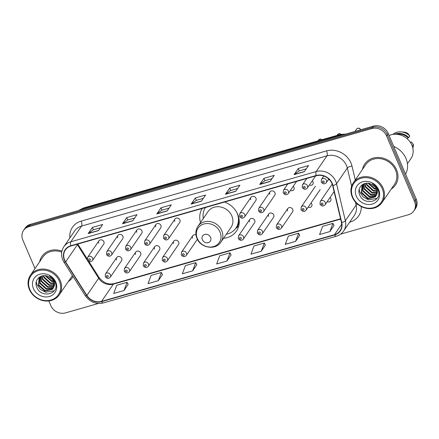 <?xml version="1.0" encoding="UTF-8"?>
<svg xmlns="http://www.w3.org/2000/svg" width="439" height="439" viewBox="0 0 439 439"><rect width="100%" height="100%" fill="white"/><g stroke="black" fill="none" stroke-linecap="round" stroke-linejoin="round"><path stroke-width="0.66" d="M223.544 238.278A20.529 18.004 -145.6 0 0 236.44 231.095A20.529 18.004 -145.6 0 0 237.686 214.292A20.529 18.004 -145.6 0 0 224.609 202.022M135.717 252.085L124.478 268.509A2.903 2.546 34.4 0 1 127.069 267.532A2.903 2.546 34.4 0 1 129.45 269.414A2.903 2.546 34.4 0 1 129.275 271.79L140.513 255.366A2.903 2.546 -145.6 0 0 140.689 252.99A2.903 2.546 -145.6 0 0 138.312 251.108A2.903 2.546 -145.6 0 0 135.717 252.085A2.903 2.546 -145.6 0 0 135.541 254.461M154.726 246.647L143.487 263.065A2.903 2.546 34.4 0 1 146.077 262.088A2.903 2.546 34.4 0 1 148.459 263.971A2.903 2.546 34.4 0 1 148.278 266.347L159.522 249.928A2.903 2.546 -145.6 0 0 159.697 247.547A2.903 2.546 -145.6 0 0 157.321 245.664A2.903 2.546 -145.6 0 0 154.726 246.647A2.903 2.546 -145.6 0 0 154.55 249.023M173.734 241.203L162.496 257.627A2.903 2.546 34.4 0 1 165.086 256.65A2.903 2.546 34.4 0 1 167.468 258.533A2.903 2.546 34.4 0 1 167.286 260.909L178.53 244.485A2.903 2.546 -145.6 0 0 178.706 242.108A2.903 2.546 -145.6 0 0 176.33 240.226A2.903 2.546 -145.6 0 0 173.734 241.203A2.903 2.546 -145.6 0 0 173.559 243.579M249.769 219.44L238.531 235.864A2.903 2.546 34.4 0 1 241.121 234.881A2.903 2.546 34.4 0 1 243.497 236.764A2.903 2.546 34.4 0 1 243.321 239.145L254.565 222.721A2.903 2.546 -145.6 0 0 254.741 220.345A2.903 2.546 -145.6 0 0 252.359 218.463A2.903 2.546 -145.6 0 0 249.769 219.44A2.903 2.546 -145.6 0 0 249.593 221.816M268.778 213.996L257.539 230.42A2.903 2.546 34.4 0 1 260.129 229.443A2.903 2.546 34.4 0 1 262.506 231.326A2.903 2.546 34.4 0 1 262.33 233.702L273.574 217.278A2.903 2.546 -145.6 0 0 273.749 214.901A2.903 2.546 -145.6 0 0 271.368 213.019A2.903 2.546 -145.6 0 0 268.778 213.996A2.903 2.546 -145.6 0 0 268.602 216.372M287.786 208.558L276.548 224.977A2.903 2.546 34.4 0 1 279.138 224A2.903 2.546 34.4 0 1 281.514 225.882A2.903 2.546 34.4 0 1 281.339 228.258L292.583 211.839A2.903 2.546 -145.6 0 0 292.758 209.458A2.903 2.546 -145.6 0 0 290.377 207.576A2.903 2.546 -145.6 0 0 287.786 208.558A2.903 2.546 -145.6 0 0 287.611 210.934M308.194 207.115A2.903 2.546 -145.6 0 0 311.591 206.396A2.903 2.546 -145.6 0 0 311.767 204.02A2.903 2.546 -145.6 0 0 311.031 202.972M327.203 201.671A2.903 2.546 -145.6 0 0 330.6 200.958A2.903 2.546 -145.6 0 0 330.776 198.576A2.903 2.546 -145.6 0 0 330.04 197.534M116.708 257.528L105.47 273.947A2.903 2.546 34.4 0 1 108.06 272.97A2.903 2.546 34.4 0 1 110.441 274.852A2.903 2.546 34.4 0 1 110.266 277.228L121.504 260.81A2.903 2.546 -145.6 0 0 121.68 258.428A2.903 2.546 -145.6 0 0 119.304 256.546A2.903 2.546 -145.6 0 0 116.708 257.528A2.903 2.546 -145.6 0 0 116.533 259.904M328.427 179.54A2.903 2.546 -145.6 0 0 329.596 179.842M309.418 184.978A2.903 2.546 -145.6 0 0 312.815 184.265A2.903 2.546 -145.6 0 0 312.991 181.883A2.903 2.546 -145.6 0 0 312.255 180.841M290.409 190.422A2.903 2.546 -145.6 0 0 293.806 189.703A2.903 2.546 -145.6 0 0 293.982 187.327A2.903 2.546 -145.6 0 0 293.247 186.279M270.001 191.865L258.763 208.289A2.903 2.546 34.4 0 1 261.353 207.307A2.903 2.546 34.4 0 1 263.729 209.189A2.903 2.546 34.4 0 1 263.554 211.571L274.798 195.146A2.903 2.546 -145.6 0 0 274.973 192.765A2.903 2.546 -145.6 0 0 272.592 190.888A2.903 2.546 -145.6 0 0 270.001 191.865A2.903 2.546 -145.6 0 0 269.826 194.241M250.993 197.303L239.754 213.727A2.903 2.546 34.4 0 1 242.344 212.75A2.903 2.546 34.4 0 1 244.726 214.633A2.903 2.546 34.4 0 1 244.545 217.009L255.789 200.585A2.903 2.546 -145.6 0 0 255.964 198.208A2.903 2.546 -145.6 0 0 253.588 196.326A2.903 2.546 -145.6 0 0 250.993 197.303A2.903 2.546 -145.6 0 0 250.817 199.685M136.941 229.954L125.702 246.372A2.903 2.546 34.4 0 1 128.292 245.396A2.903 2.546 34.4 0 1 130.674 247.278A2.903 2.546 34.4 0 1 130.498 249.654L141.737 233.235A2.903 2.546 -145.6 0 0 141.912 230.854A2.903 2.546 -145.6 0 0 139.536 228.971A2.903 2.546 -145.6 0 0 136.941 229.954A2.903 2.546 -145.6 0 0 136.765 232.33M117.932 235.392L106.693 251.816A2.903 2.546 34.4 0 1 109.284 250.839A2.903 2.546 34.4 0 1 111.665 252.721A2.903 2.546 34.4 0 1 111.49 255.097L122.728 238.673A2.903 2.546 -145.6 0 0 122.904 236.297A2.903 2.546 -145.6 0 0 120.527 234.415A2.903 2.546 -145.6 0 0 117.932 235.392A2.903 2.546 -145.6 0 0 117.756 237.768M155.949 224.51L144.711 240.934A2.903 2.546 34.4 0 1 147.301 239.957A2.903 2.546 34.4 0 1 149.683 241.84A2.903 2.546 34.4 0 1 149.507 244.216L160.745 227.792A2.903 2.546 -145.6 0 0 160.921 225.416A2.903 2.546 -145.6 0 0 158.545 223.533A2.903 2.546 -145.6 0 0 155.949 224.51A2.903 2.546 -145.6 0 0 155.774 226.886M174.958 219.066L163.72 235.491A2.903 2.546 34.4 0 1 166.31 234.514A2.903 2.546 34.4 0 1 168.691 236.396A2.903 2.546 34.4 0 1 168.51 238.772L179.754 222.353A2.903 2.546 -145.6 0 0 179.93 219.972A2.903 2.546 -145.6 0 0 177.554 218.09A2.903 2.546 -145.6 0 0 174.958 219.066A2.903 2.546 -145.6 0 0 174.782 221.448M98.923 240.835L87.685 257.259A2.903 2.546 34.4 0 1 90.275 256.277A2.903 2.546 34.4 0 1 92.656 258.159A2.903 2.546 34.4 0 1 92.481 260.541L103.719 244.117A2.903 2.546 -145.6 0 0 103.895 241.735A2.903 2.546 -145.6 0 0 101.519 239.859A2.903 2.546 -145.6 0 0 98.923 240.835A2.903 2.546 -145.6 0 0 98.748 243.211M202.214 208.432A20.529 18.004 -145.6 0 0 200.53 222.529M196.003 234.986A2.903 2.546 -145.6 0 0 192.743 235.759A2.903 2.546 -145.6 0 0 192.567 238.141M340.598 234.146L408.583 214.682A11.617 10.19 -145.6 0 0 413.801 210.994L415.481 208.536A11.617 10.19 -145.6 0 0 416.188 199.026L388.197 133.407A11.617 10.19 -145.6 0 0 373.529 126.097L30.417 224.318A11.617 10.19 -145.6 0 0 25.199 228.006L24.359 229.235A11.617 10.19 -145.6 0 1 29.572 225.542A11.617 10.19 -145.6 0 0 24.359 229.235L23.519 230.464A11.617 10.19 -145.6 0 0 22.812 239.974L34.999 268.547M413.801 210.994A11.617 10.19 -145.6 0 0 414.504 201.485L386.518 135.865A11.617 10.19 -145.6 0 0 371.849 128.556L372.689 127.326L29.572 225.542L372.689 127.326A11.617 10.19 -145.6 0 1 387.357 134.636A11.617 10.19 -145.6 0 0 372.689 127.326L373.529 126.097M414.504 201.485L415.343 200.255L387.357 134.636L415.343 200.255A11.617 10.19 -145.6 0 1 414.641 209.765A11.617 10.19 -145.6 0 0 415.343 200.255L416.188 199.026M68.402 281.465A18.592 16.309 -145.6 0 0 72.567 277.437A18.592 16.309 -145.6 0 0 73.11 276.581A18.592 16.309 -145.6 0 1 72.567 277.437A18.592 16.309 -145.6 0 1 68.402 281.465M391.275 189.044A18.592 16.309 -145.6 0 0 395.435 185.017A18.592 16.309 -145.6 0 0 396.565 169.805A18.592 16.309 -145.6 0 0 381.337 157.76A18.592 16.309 -145.6 0 0 364.754 164.016A18.592 16.309 -145.6 0 0 362.51 169.355A18.592 16.309 -145.6 0 1 364.754 164.016L364.754 164.016A18.592 16.309 -145.6 0 1 381.337 157.76A18.592 16.309 -145.6 0 1 396.565 169.805A18.592 16.309 -145.6 0 1 395.435 185.017A18.592 16.309 -145.6 0 1 391.275 189.044M64.643 260.08A12.396 10.871 34.4 0 1 65.395 249.939A12.396 10.871 34.4 0 1 70.959 246.005L316.354 175.759A12.396 10.871 34.4 0 1 332.641 185.499L341.443 222.557A12.396 10.871 34.4 0 1 340.044 230.755A12.396 10.871 34.4 0 1 334.485 234.689L101.574 301.363A12.396 10.871 34.4 0 1 86.906 295.42L65.62 261.935A12.396 10.871 34.4 0 1 64.643 260.08M64.368 260.162A12.704 11.145 -145.6 0 0 65.367 262.061L86.659 295.546A12.704 11.145 -145.6 0 0 101.694 301.637L334.6 234.964A12.704 11.145 -145.6 0 0 341.734 222.529L332.932 185.472A12.704 11.145 -145.6 0 0 316.234 175.485L70.838 245.73A12.704 11.145 -145.6 0 0 64.368 260.162M304.342 171.698L308.546 165.558L298.251 168.505L294.048 174.645L304.342 171.698M306.274 168.878L299.233 170.892L294.212 174.475A3.1 1.202 74 0 0 294.048 174.645M299.266 170.886L298.251 168.505M270.029 181.521L274.232 175.381L263.938 178.327L259.734 184.468L270.029 181.521M271.96 178.7L264.92 180.714L259.899 184.292A3.1 1.202 74 0 0 259.734 184.468M264.953 180.703L263.938 178.327M235.721 191.344L239.919 185.203L229.63 188.15L225.426 194.29L235.721 191.344M237.647 188.523L230.612 190.537L225.591 194.115A3.1 1.202 74 0 0 225.426 194.29M230.64 190.526L229.63 188.15M98.473 230.629L102.677 224.488L92.382 227.435L88.179 233.575L98.473 230.629M100.405 227.808L93.364 229.822L88.343 233.4A3.1 1.202 74 0 0 88.179 233.575M93.397 229.811L92.382 227.435M132.787 220.806L136.984 214.666L126.695 217.612L122.492 223.753L132.787 220.806M134.713 217.985L127.678 219.999L122.657 223.583A3.1 1.202 74 0 0 122.492 223.753M127.705 219.994L126.695 217.612M167.094 210.983L171.298 204.843L161.003 207.79L156.8 213.93L167.094 210.983M169.026 208.163L161.986 210.177L156.964 213.76A3.1 1.202 74 0 0 156.8 213.93M162.018 210.171L161.003 207.79M201.408 201.161L205.611 195.026L195.317 197.973L191.113 204.108L201.408 201.161M203.339 198.34L196.299 200.36L191.278 203.937A3.1 1.202 74 0 0 191.113 204.108M196.332 200.349L195.317 197.973M61.915 251.135A18.592 16.309 -145.6 0 0 41.881 256.436A18.592 16.309 -145.6 0 0 39.636 261.776A18.592 16.309 -145.6 0 1 41.881 256.436A18.592 16.309 -145.6 0 1 61.915 251.135M371.849 128.556L28.733 226.771A11.617 10.19 -145.6 0 0 23.519 230.464M48.817 300.94L50.803 305.593A11.617 10.19 -145.6 0 0 65.471 312.903L98.418 303.47M295.573 241.401L298.619 233.191L288.324 236.138L285.279 244.347L295.573 241.401L299.711 235.277M329.881 231.578L332.932 223.369L322.638 226.315L319.587 234.525L329.881 231.578L334.019 225.454M192.639 270.863L195.684 262.654L185.39 265.6L182.344 273.81L192.639 270.863L196.776 264.744M158.325 280.686L161.371 272.476L151.082 275.423L148.031 283.632L158.325 280.686L162.463 274.567M124.012 290.508L127.063 282.299L116.769 285.246L113.717 293.455L124.012 290.508L128.15 284.384M261.26 251.223L264.305 243.014L254.016 245.955L250.965 254.17L261.26 251.223L265.397 245.099M226.947 261.04L229.998 252.831L219.703 255.778L216.652 263.987L226.947 261.04L231.084 254.922M229.998 252.831L231.106 254.966M195.684 262.654L196.798 264.788M161.371 272.476L162.485 274.605M127.063 282.299L128.172 284.428M264.305 243.014L265.419 245.143M298.619 233.191L299.733 235.32M332.932 223.369L334.041 225.498M59.369 281.136A16.655 14.608 -145.6 0 0 38.347 270.66A16.655 14.608 -145.6 0 0 29.863 289.581A16.655 14.608 -145.6 0 0 50.886 300.051A16.655 14.608 -145.6 0 0 59.369 281.136M60.269 280.631A17.428 15.288 -145.6 0 0 45.991 269.337A17.428 15.288 -145.6 0 0 30.445 275.204A17.428 15.288 -145.6 0 0 29.386 289.471A17.428 15.288 -145.6 0 0 43.664 300.759A17.428 15.288 -145.6 0 0 59.21 294.893A17.428 15.288 -145.6 0 0 60.269 280.631M61.723 252.156A17.428 15.288 -145.6 0 0 42.841 257.095L30.445 275.204M51.857 279.127L48.213 276.51M53.487 281.75L51.61 281.448L45.168 275.714M53.245 281.212L51.945 280.96L45.755 275.785M53.997 283.589L50.276 283.396L43.763 277.492L43.285 275.725M53.92 283.16L50.611 282.908L44.098 277.004L43.702 275.692M54.085 285.125L48.943 285.345L42.429 279.44L41.848 276.005M54.096 284.763L49.272 284.856L42.764 278.952L42.177 275.922M53.904 286.469L47.604 287.293L41.096 281.388L40.728 276.411M53.97 286.151L47.939 286.804L41.431 280.9L40.981 276.307M53.514 287.655L46.271 289.241L39.762 283.336L39.905 276.905M53.629 287.375L46.605 288.758L40.097 282.848L40.103 276.724M53.739 287.046L53.426 281.602C52.384 279.286 50.661 277.591 48.257 276.532C41.271 273.08 33.748 279.95 36.602 286.777C40.668 299.173 60.083 294.125 55.292 282.568L55.062 281.981C53.953 279.456 52.153 277.475 49.673 276.032C51.945 277.558 53.459 279.478 54.227 281.789C54.831 283.731 54.672 285.482 53.739 287.046L52.471 289.296L44.937 291.194L38.429 285.284L39.159 277.827L40.064 276.746M53.103 288.445L45.272 290.706L38.764 284.801L39.334 277.585M33.43 288.56A12.627 11.079 -145.6 0 0 49.371 296.501A12.627 11.079 -145.6 0 0 55.802 282.156A12.627 11.079 -145.6 0 0 39.861 274.21A12.627 11.079 -145.6 0 0 33.43 288.56M59.21 294.893L71.606 276.784A17.428 15.288 -145.6 0 0 72.402 275.467M54.2 290.794L45.546 292.226L40.377 289.433L36.986 284.62L36.272 281.849M210.588 237.356A4.648 4.077 -145.6 0 0 204.722 234.431A4.648 4.077 -145.6 0 0 202.357 239.71A4.648 4.077 -145.6 0 0 208.223 242.635A4.648 4.077 -145.6 0 0 210.588 237.356M220.938 242.087L231.007 227.375A13.944 12.232 -145.6 0 0 231.852 215.966A13.944 12.232 -145.6 0 0 220.433 206.934A13.944 12.232 -145.6 0 0 207.993 211.625L197.923 226.337C195.564 230.014 195.234 233.998 196.946 238.284C200.596 248.09 215.73 250.587 220.938 242.087A13.944 12.232 -145.6 0 0 221.783 230.678A13.944 12.232 -145.6 0 0 210.363 221.646A13.944 12.232 -145.6 0 0 197.923 226.337M226.321 234.223A18.4 16.139 -145.6 0 0 235.941 228.05A18.4 16.139 -145.6 0 0 237.06 212.992A18.4 16.139 -145.6 0 0 236.967 212.783M205.414 207.515A18.4 16.139 -145.6 0 0 203.306 218.468M235.941 228.05L236.363 227.435A18.4 16.139 -145.6 0 0 238.849 217.953M238.706 226.123A20.139 17.664 34.4 0 1 238.229 226.513L235.507 228.653M382.243 188.715A16.655 14.608 -145.6 0 0 361.22 178.239A16.655 14.608 -145.6 0 0 352.736 197.16A16.655 14.608 -145.6 0 0 373.759 207.631A16.655 14.608 -145.6 0 0 382.243 188.715M383.137 188.21A17.428 15.288 -145.6 0 0 368.864 176.917A17.428 15.288 -145.6 0 0 353.313 182.783A17.428 15.288 -145.6 0 0 352.259 197.051A17.428 15.288 -145.6 0 0 366.532 208.338A17.428 15.288 -145.6 0 0 382.078 202.472A17.428 15.288 -145.6 0 0 383.137 188.21M382.078 202.472L394.48 184.364A17.428 15.288 -145.6 0 0 395.534 170.096A17.428 15.288 -145.6 0 0 381.261 158.808A17.428 15.288 -145.6 0 0 365.714 164.674L353.313 182.783M405.581 174.162A20.913 18.345 -145.6 0 0 405.976 158.468A20.913 18.345 -145.6 0 0 393.739 146.396M407.425 163.731L410.909 158.644A16.462 14.438 -145.6 0 0 411.908 145.172A16.462 14.438 -145.6 0 0 389.113 135.563M374.73 186.707L371.087 184.089M376.355 189.33L374.478 189.022L368.041 183.293M376.119 188.792L374.813 188.54L368.623 183.365M376.871 191.168L373.145 190.976L366.636 185.066L366.153 183.304M376.788 190.74L373.479 190.488L366.971 184.583L366.576 183.266M376.958 192.705L371.811 192.924L365.303 187.019L364.721 183.584M376.964 192.342L372.146 192.436L365.638 186.531L365.045 183.497M376.772 194.049L370.478 194.872L363.969 188.968L363.602 183.99M376.843 193.731L370.812 194.384L364.304 188.479L363.849 183.886M376.388 195.234L369.144 196.82L362.636 190.916L362.779 184.484M376.497 194.954L369.479 196.337L362.965 190.427L362.976 184.303M376.613 194.625L376.294 189.182C375.257 186.86 373.534 185.17 371.131 184.111C364.145 180.659 356.622 187.53 359.475 194.356C363.541 206.753 382.951 201.704 378.16 190.147L377.93 189.56C376.821 187.036 375.027 185.049 372.546 183.612C374.813 185.137 376.333 187.058 377.096 189.368C377.705 191.311 377.545 193.061 376.613 194.625L375.345 196.875L367.811 198.774L361.297 192.864L362.032 185.406L362.938 184.325M375.976 196.024L368.145 198.285L361.632 192.375L362.202 185.165M356.298 196.14A12.627 11.079 -145.6 0 0 372.239 204.08A12.627 11.079 -145.6 0 0 378.676 189.736A12.627 11.079 -145.6 0 0 362.735 181.79A12.627 11.079 -145.6 0 0 356.298 196.14M412.841 148.102A12.396 10.871 -145.6 0 0 413.456 144.585L411.436 141.956L410.322 142.274M413.456 144.585L412.292 146.154M412.402 146.478A12.396 10.871 -145.6 0 0 412.408 146.121M407.293 138.839L408.012 137.791A11.617 10.19 -145.6 0 0 396.872 134.296M408.012 137.791L408.764 137.577L409.812 136.041L407.793 133.412A7.748 6.794 -145.6 0 0 404.056 132.134L401.202 131.876A12.396 10.871 -145.6 0 0 392.867 134.433M409.812 136.041A12.396 10.871 -145.6 0 0 401.202 131.876M408.764 137.577A12.396 10.871 -145.6 0 0 394.54 134.252M377.074 198.373L368.414 199.805L363.251 197.012L359.859 192.2L359.146 189.428M343.956 134.564A15.491 13.587 -145.6 0 0 339.435 135.113L82.784 208.574A15.491 13.587 -145.6 0 0 78.833 210.457M82.148 209.507L82.784 208.574A7.748 3.007 -106 0 1 83.569 207.965L340.22 134.499A7.748 3.007 -106 0 0 339.435 135.113L338.798 136.041M30.417 224.318L28.733 226.771M388.197 133.407L386.518 135.865M69.9 237.872A19.365 16.989 34.4 0 1 81.149 221.124L326.545 150.879A3.874 1.504 -106 0 1 326.951 155.834L81.555 226.08A15.491 13.587 -145.6 0 0 74.603 230.996L63.847 246.713A15.491 13.587 34.4 0 1 70.8 241.796A3.874 1.504 74 0 0 70.838 245.73M326.545 150.879A19.365 16.989 34.4 0 1 350.991 163.061A19.365 16.989 34.4 0 1 351.996 166.101L355.277 179.919M332.932 185.472A3.874 1.339 -13.4 0 0 336.554 183.727L347.315 168.011A15.491 13.587 -145.6 0 0 346.508 165.574A15.491 13.587 -145.6 0 0 326.951 155.834L316.195 171.55A15.491 13.587 34.4 0 1 336.554 183.727L345.356 220.784A15.491 13.587 34.4 0 1 343.611 231.029L354.372 215.313A15.491 13.587 -145.6 0 0 356.117 205.068L355.381 201.984M63.847 246.713C61.24 250.779 60.878 255.185 62.777 259.932L63.984 262.226A3.874 0.818 -32.4 0 0 65.367 262.061M63.984 262.226L85.27 295.71C89.913 302.092 95.938 304.496 103.357 302.926A3.874 1.504 -106 0 1 101.694 301.637M334.6 234.964A3.874 1.504 74 0 0 336.269 236.259C339.369 235.342 341.816 233.603 343.611 231.029M341.734 222.529A3.874 1.339 -13.4 0 0 345.356 220.784L356.117 205.068A3.874 1.339 166.6 0 1 357.5 204.058M85.27 295.71A3.874 0.818 -32.4 0 0 86.659 295.546M316.234 175.485A3.874 1.504 -106 0 1 316.195 171.55L70.8 241.796L81.555 226.08A3.874 1.504 -106 0 0 81.149 221.124M361.264 206.549A19.365 16.989 34.4 0 1 349.927 222.118L349.663 222.194M351.634 186.196L347.315 168.011A3.874 1.339 166.6 0 1 351.996 166.101M334.485 234.689L341.701 224.142M77.088 244.249A12.396 10.871 -145.6 0 0 77.385 244.742L98.676 278.227A12.396 10.871 -145.6 0 0 113.344 284.17L340.626 219.11M65.62 261.935L77.385 244.742A6.969 1.465 147.6 0 0 77.692 244.073M86.906 295.42L98.676 278.227A6.969 1.465 147.6 0 0 98.929 277.294C103.138 282.782 108.181 284.889 114.047 283.621L340.543 218.787M101.574 301.363L113.344 284.17A6.969 2.711 -106 0 1 114.047 283.621M201.512 201.007L191.278 203.937M167.204 210.83L156.964 213.76M132.891 220.652L122.657 223.583M98.577 230.475L88.343 233.4M235.825 191.184L225.591 194.115M270.139 181.362L259.899 184.292M304.446 171.545L294.212 174.475M220.032 232.05A12.808 11.233 -145.6 0 0 203.866 223.994A12.808 11.233 -145.6 0 0 197.341 238.547A12.808 11.233 -145.6 0 0 213.508 246.603A12.808 11.233 -145.6 0 0 220.032 232.05M235.853 228.176A18.57 16.287 -145.6 0 0 239.255 222.123M88.7 259.91A0.966 0.851 -145.6 0 0 90.412 259.422A0.966 0.851 -145.6 0 0 88.7 259.91M107.709 254.472A0.966 0.851 -145.6 0 0 109.421 253.978A0.966 0.851 -145.6 0 0 107.709 254.472M126.717 249.028A0.966 0.851 -145.6 0 0 128.429 248.54A0.966 0.851 -145.6 0 0 126.717 249.028M145.726 243.585A0.966 0.851 -145.6 0 0 147.438 243.096A0.966 0.851 -145.6 0 0 145.726 243.585M164.735 238.147A0.966 0.851 -145.6 0 0 166.447 237.653A0.966 0.851 -145.6 0 0 164.735 238.147M240.77 216.383A0.966 0.851 -145.6 0 0 242.482 215.889A0.966 0.851 -145.6 0 0 240.77 216.383M259.773 210.939A0.966 0.851 -145.6 0 0 261.49 210.451A0.966 0.851 -145.6 0 0 259.773 210.939M288.434 191.19A2.903 2.546 34.4 0 1 288.258 193.566C286.535 195.3 284.856 195.086 283.221 192.93L283.462 190.285A2.903 2.546 34.4 0 1 286.052 189.308A2.903 2.546 34.4 0 1 288.434 191.19M284.477 192.94A0.966 0.851 -145.6 0 0 286.19 192.447A0.966 0.851 -145.6 0 0 284.477 192.94M321.886 139.745A2.321 2.036 -145.6 0 0 318.61 139.964L318.001 140.859M307.443 185.746A2.903 2.546 34.4 0 1 307.267 188.128C305.544 189.857 303.865 189.648 302.23 187.491L302.471 184.846A2.903 2.546 34.4 0 1 305.061 183.87A2.903 2.546 34.4 0 1 307.443 185.746M303.486 187.497A0.966 0.851 -145.6 0 0 305.198 187.009A0.966 0.851 -145.6 0 0 303.486 187.497M340.911 134.318A2.321 2.036 -145.6 0 0 337.618 134.521L337.009 135.421M326.451 180.308A2.903 2.546 34.4 0 1 326.276 182.684C324.553 184.418 322.874 184.204 321.238 182.048L321.48 179.403A2.903 2.546 34.4 0 1 324.07 178.426A2.903 2.546 34.4 0 1 326.451 180.308M322.495 182.059A0.966 0.851 -145.6 0 0 324.207 181.565A0.966 0.851 -145.6 0 0 322.495 182.059M360.606 129.801A2.321 2.036 -145.6 0 0 358.701 128.298A2.321 2.036 -145.6 0 0 356.627 129.082L355.047 131.393M108.197 276.115A0.966 0.851 -145.6 0 0 106.485 276.603A0.966 0.851 -145.6 0 0 108.197 276.115M127.206 270.671A0.966 0.851 -145.6 0 0 125.494 271.165A0.966 0.851 -145.6 0 0 127.206 270.671M146.214 265.227A0.966 0.851 -145.6 0 0 144.502 265.721A0.966 0.851 -145.6 0 0 146.214 265.227M165.223 259.789A0.966 0.851 -145.6 0 0 163.511 260.278A0.966 0.851 -145.6 0 0 165.223 259.789M192.743 235.759L181.505 252.184A2.903 2.546 34.4 0 1 184.095 251.207A2.903 2.546 34.4 0 1 186.476 253.089A2.903 2.546 34.4 0 1 186.295 255.465L197.396 239.25M184.232 254.346A0.966 0.851 -145.6 0 0 182.52 254.839A0.966 0.851 -145.6 0 0 184.232 254.346M241.258 238.026A0.966 0.851 -145.6 0 0 239.54 238.514A0.966 0.851 -145.6 0 0 241.258 238.026M260.267 232.582A0.966 0.851 -145.6 0 0 258.549 233.076A0.966 0.851 -145.6 0 0 260.267 232.582M279.275 227.144A0.966 0.851 -145.6 0 0 277.558 227.632A0.966 0.851 -145.6 0 0 279.275 227.144M315.432 186.257L301.247 206.978A2.903 2.546 34.4 0 1 303.837 206.001A2.903 2.546 34.4 0 1 306.219 207.883A2.903 2.546 34.4 0 1 306.043 210.259L320.223 189.538M303.975 209.14A0.966 0.851 -145.6 0 0 302.262 209.633A0.966 0.851 -145.6 0 0 303.975 209.14M332.208 184.078L320.256 201.539A2.903 2.546 34.4 0 1 322.846 200.557A2.903 2.546 34.4 0 1 325.228 202.439A2.903 2.546 34.4 0 1 325.052 204.821L334.09 191.607M322.983 203.701A0.966 0.851 -145.6 0 0 321.271 204.19A0.966 0.851 -145.6 0 0 322.983 203.701M78.592 210.528L83.569 207.965M345.921 134.005L340.22 134.499M103.357 302.926L336.269 236.259M77.791 244.046L87.213 258.867M88.81 261.381L98.929 277.294M205.172 207.894L205.276 207.554M92.481 260.541C90.758 262.27 89.079 262.061 87.443 259.904L87.685 257.259M111.49 255.097C109.766 256.831 108.087 256.617 106.452 254.461L106.693 251.816M130.498 249.654C128.77 251.388 127.096 251.174 125.461 249.023L125.702 246.372M149.507 244.216C147.778 245.95 146.105 245.736 144.469 243.579L144.711 240.934M168.51 238.772C166.787 240.506 165.113 240.292 163.478 238.141L163.72 235.491M244.545 217.009C242.822 218.743 241.143 218.529 239.513 216.372L239.754 213.727M263.554 211.571C261.831 213.299 260.151 213.091 258.522 210.934L258.763 208.289M296.572 181.422L288.258 193.566M287.814 183.93L283.462 190.285M318.61 139.964L320.443 138.982L322.149 139.673M315.581 175.979L307.267 188.128M306.823 178.486L302.471 184.846M337.618 134.521L339.451 133.544L341.185 134.257M360.754 129.757L360.671 129.538C359.404 127.82 358.059 127.667 356.627 129.082M328.784 179.019L326.276 182.684M323.79 176.034L321.48 179.403M105.47 273.947L105.228 276.597C106.836 278.787 108.515 279.001 110.266 277.228M124.478 268.509L124.237 271.154C125.845 273.349 127.524 273.557 129.275 271.79M143.487 263.065L143.246 265.716C144.854 267.905 146.533 268.119 148.278 266.347M162.496 257.627L162.254 260.272C163.862 262.467 165.541 262.676 167.286 260.909M181.505 252.184L181.263 254.829C182.871 257.024 184.55 257.238 186.295 255.465M238.531 235.864L238.289 238.509C239.897 240.698 241.576 240.912 243.321 239.145M257.539 230.42L257.298 233.065C258.906 235.26 260.585 235.474 262.33 233.702M276.548 224.977L276.307 227.627C277.914 229.816 279.594 230.031 281.339 228.258M301.247 206.978L301.006 209.622C302.614 211.817 304.293 212.032 306.043 210.259M320.256 201.539L320.015 204.184C321.622 206.374 323.302 206.588 325.052 204.821"/></g></svg>
